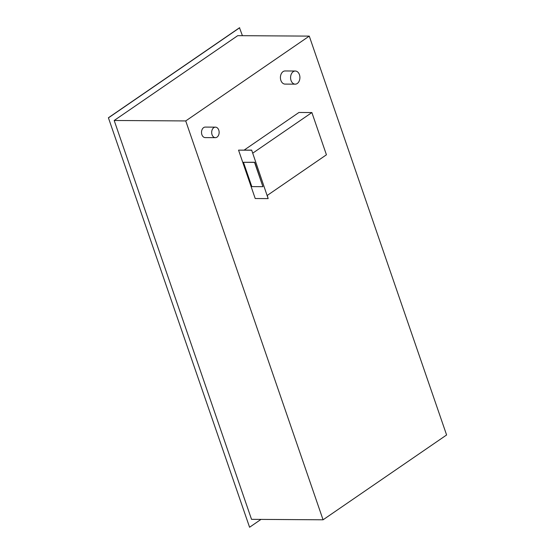 <?xml version="1.0" encoding="UTF-8"?>
<svg xmlns="http://www.w3.org/2000/svg" width="555" height="555" viewBox="0 0 555 555"><rect width="100%" height="100%" fill="white"/><g stroke="black" fill="none" stroke-linecap="round" stroke-linejoin="round"><path stroke-width="0.83" d="M213.779 127.685A5.252 3.732 90.4 0 0 211.767 133.582A5.252 3.732 90.4 0 0 215.375 137.661A5.252 3.732 90.4 0 0 217.033 137.127A5.252 3.732 90.4 0 0 219.052 131.237A5.252 3.732 90.4 0 0 215.444 127.15A5.252 3.732 90.4 0 0 213.779 127.685M215.375 137.661L205.204 137.598A5.252 3.732 -89.6 0 1 201.597 133.512A5.252 3.732 -89.6 0 1 203.616 127.622A5.252 3.732 -89.6 0 1 205.274 127.088L215.444 127.15M293.213 71.692A6.57 4.669 90.4 0 0 290.688 79.053A6.57 4.669 90.4 0 0 295.204 84.159A6.57 4.669 90.4 0 0 297.279 83.493A6.57 4.669 90.4 0 0 299.797 76.125A6.57 4.669 90.4 0 0 295.288 71.019A6.57 4.669 90.4 0 0 293.213 71.692M295.204 84.159L285.034 84.089A6.57 4.669 -89.6 0 1 280.525 78.99A6.57 4.669 -89.6 0 1 283.043 71.623A6.57 4.669 -89.6 0 1 285.117 70.957L295.288 71.019M185.731 120.934L309.267 36.117L237.727 35.659L114.191 120.484L185.731 120.934L323.065 519.799L251.533 519.341L114.191 120.484M309.267 36.117L446.602 434.974L323.065 519.799M244.2 150.058L298.944 112.471L311.882 112.554L252.719 153.173L251.665 150.107L238.553 150.141L255.217 198.524L268.155 198.607L251.665 150.107M268.155 198.607L267.267 195.422L326.43 154.796L311.882 112.554M243.458 162.296L254.717 162.254L262.917 186.681L254.544 162.365L243.458 162.296L251.824 186.605L262.917 186.681M251.491 150.225L238.553 150.141M261.003 519.404L249.577 527.25L108.398 117.764L239.496 27.75L242.417 35.686M108.579 117.771L239.684 27.75M249.577 527.25L108.398 117.764"/></g></svg>
